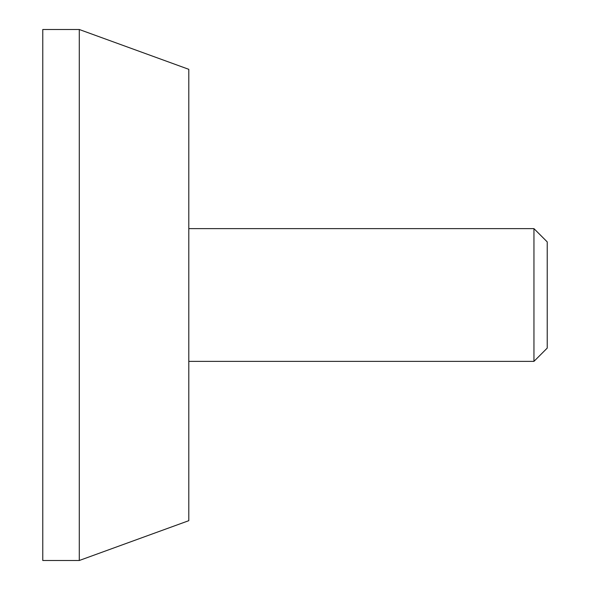<?xml version="1.0" encoding="UTF-8"?>
<svg xmlns="http://www.w3.org/2000/svg" width="590" height="590" viewBox="0 0 590 590"><rect width="100%" height="100%" fill="white"/><g stroke="black" fill="none" stroke-linecap="round" stroke-linejoin="round"><path stroke-width="0.89" d="M533.95 361.375L533.95 228.625L547.225 241.9L547.225 348.1L533.95 361.375L188.8 361.375M42.775 295L42.775 560.5L79.281 560.5L79.281 29.5L42.775 29.5L42.775 295M79.281 29.5L188.8 69.325L188.8 520.675L79.281 560.5M533.95 228.625L188.8 228.625"/></g></svg>
